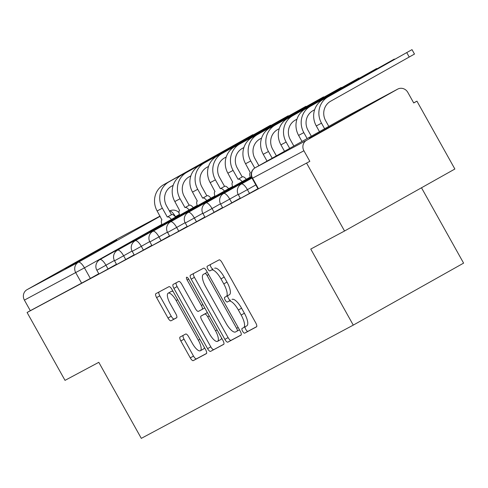 <?xml version="1.0" encoding="UTF-8"?>
<svg xmlns="http://www.w3.org/2000/svg" width="488" height="488" viewBox="0 0 488 488"><rect width="100%" height="100%" fill="white"/><g stroke="black" fill="none" stroke-linecap="round" stroke-linejoin="round"><path stroke-width="0.73" d="M242.603 331.224A2.684 0.884 -119.3 0 0 244.695 333.151L256.511 326.832A3.837 1.263 -119.3 0 0 256.523 326.832A3.837 1.263 -119.3 0 0 255.755 322.891L222.077 262.635A3.837 1.263 -119.3 0 0 219.094 259.884L207.272 266.198A2.684 0.884 -119.3 0 0 207.272 266.204A2.684 0.884 -119.3 0 0 207.803 268.961A2.684 0.884 -119.3 0 0 209.895 270.889L211.426 270.071A12.273 4.038 -119.3 0 1 220.972 278.88L223.779 283.9A12.273 4.038 -119.3 0 1 226.231 296.503A12.273 4.038 -119.3 0 1 226.206 296.515L224.675 297.332A2.684 0.884 -119.3 0 0 224.669 297.332A2.684 0.884 -119.3 0 0 225.206 300.089A2.684 0.884 -119.3 0 0 227.292 302.017L228.823 301.2A12.273 4.038 -119.3 0 1 238.37 310.014L241.176 315.035A12.273 4.038 -119.3 0 1 243.628 327.631A12.273 4.038 -119.3 0 1 243.603 327.649L242.072 328.467A2.684 0.884 -119.3 0 0 242.066 328.467A2.684 0.884 -119.3 0 0 242.603 331.224M245.177 326.765A2.684 0.884 -119.3 0 0 245.818 329.418A2.684 0.884 -119.3 0 0 247.91 331.346L256.7 326.649M210.34 264.563A2.684 0.884 -119.3 0 0 211.023 267.149A2.684 0.884 -119.3 0 0 213.11 269.077L211.426 270.071M227.774 295.63A2.684 0.884 -119.3 0 0 228.421 298.284A2.684 0.884 -119.3 0 0 230.507 300.212L228.823 301.2M65.014 268.815L116.711 239.846L65.014 268.815M309.398 138.244L361.09 109.275L309.398 138.244M180.072 337.031A3.837 1.263 -119.3 0 0 180.066 337.031A3.837 1.263 -119.3 0 0 180.828 340.972L190.277 357.875A3.837 1.263 -119.3 0 0 193.26 360.632L206.394 353.617A3.837 1.263 -119.3 0 0 206.4 353.611A3.837 1.263 -119.3 0 0 205.631 349.67L171.959 289.414A3.837 1.263 -119.3 0 0 168.976 286.663L155.843 293.678A3.837 1.263 -119.3 0 0 155.837 293.685A3.837 1.263 -119.3 0 0 156.605 297.619L168.012 318.042A3.837 1.263 -119.3 0 0 171.001 320.793L176.619 317.792A3.837 1.263 -119.3 0 0 176.626 317.786A3.837 1.263 -119.3 0 0 175.857 313.851L170.202 303.725A10.26 3.373 -119.3 0 1 168.153 293.19A10.26 3.373 -119.3 0 1 176.15 300.541L198.323 340.209A10.26 3.373 -119.3 0 1 200.373 350.744A10.26 3.373 -119.3 0 1 192.37 343.393L188.673 336.781A3.837 1.263 -119.3 0 0 185.69 334.03L180.072 337.031M306.543 140.331L397.574 89.182A7.814 7.381 61.9 0 1 397.702 89.109A7.814 7.381 61.9 0 1 407.815 92.384L413.726 102.962L416.941 101.15L454.871 169.019L344.54 231.013L310.764 249.063L353.269 325.118L141.306 438.364L98.802 362.316L65.02 380.359L27.09 312.497L309.831 161.339L303.92 150.768L252.186 178.401L258.091 188.972L258.481 188.777L252.571 178.205A7.814 7.381 61.9 0 1 255.194 167.768L306.543 140.331A7.814 7.381 61.9 0 0 303.92 150.768M344.54 231.013L306.61 163.151M224.883 339.392A3.837 1.263 -119.3 0 0 227.865 342.143L240.993 335.128A3.837 1.263 -119.3 0 0 240.999 335.122A3.837 1.263 -119.3 0 0 240.236 331.187L206.558 270.931A3.837 1.263 -119.3 0 0 203.575 268.174L190.448 275.189A3.837 1.263 -119.3 0 0 190.436 275.195A3.837 1.263 -119.3 0 0 191.204 279.13L224.883 339.392L228.097 337.58A3.837 1.263 -119.3 0 0 231.08 340.337L241.176 334.939M223.693 344.369L210.566 351.384A3.837 1.263 -119.3 0 1 207.577 348.633L173.905 288.377A3.837 1.263 -119.3 0 1 173.136 284.437A3.837 1.263 -119.3 0 0 173.136 284.437L178.767 281.43A3.837 1.263 -119.3 0 1 181.749 284.187L195.407 308.623A3.837 1.263 -119.3 0 0 198.39 311.375L202.117 309.386A3.837 1.263 -119.3 0 0 202.124 309.38A3.837 1.263 -119.3 0 0 201.355 305.445L187.136 280.002A2.684 0.884 -119.3 0 1 186.605 277.245A2.684 0.884 -119.3 0 1 188.697 279.166L222.937 340.429A3.837 1.263 -119.3 0 1 223.699 344.369A3.837 1.263 -119.3 0 0 223.699 344.369L223.705 344.363M98.777 273.695L90.359 278.428L84.448 267.851L24.4 300.114A7.814 7.381 -118.1 0 1 27.023 289.677L118.053 238.528A7.814 7.381 -118.1 0 1 118.181 238.455A7.814 7.381 -118.1 0 1 118.316 238.388M416.941 101.15L413.69 102.889M421.492 187.776L463.6 263.124L353.269 325.118M27.09 312.497L30.311 310.685L24.4 300.114M116.461 264.246L108.037 268.979L105.945 265.228L96.856 270.248L98.948 274L108.037 268.979M134.145 254.797L125.721 259.531L123.623 255.779L114.54 260.799L116.632 264.551L125.721 259.531M151.829 245.348L143.405 250.082L141.306 246.33L132.218 251.357L134.316 255.108L143.405 250.082M169.507 235.905L161.089 240.633L158.99 236.881L149.901 241.908L152 245.659L161.089 240.633M187.191 226.456L178.767 231.19L176.674 227.439L167.585 232.459L169.684 236.21L178.767 231.19M204.875 217.007L196.451 221.741L194.352 217.99L185.269 223.01L187.361 226.761L196.451 221.741M222.559 207.559L214.134 212.292L212.036 208.541L202.947 213.561L205.045 217.312L214.134 212.292M240.236 198.11L231.818 202.843L229.72 199.092L220.631 204.118L222.729 207.87L231.818 202.843M257.92 188.667L249.502 193.394L247.404 189.643L238.315 194.669L240.413 198.421L249.502 193.394M30.311 310.685L90.359 278.428M309.831 161.339L258.481 188.777M243.652 327.619L246.818 325.838A12.273 4.038 -119.3 0 0 246.843 325.825A12.273 4.038 -119.3 0 0 244.39 313.223L241.176 315.035M232.038 299.394A12.273 4.038 -119.3 0 1 241.584 308.202L244.39 313.223M226.255 296.484L229.421 294.709A12.273 4.038 -119.3 0 0 229.445 294.691A12.273 4.038 -119.3 0 0 226.993 282.094L223.779 283.9M214.641 268.26A12.273 4.038 -119.3 0 1 224.187 277.074L226.993 282.094M193.48 273.573A3.837 1.263 -119.3 0 0 194.419 277.324L228.097 337.58M237.15 331.096A2.684 0.884 -119.3 0 0 237.156 331.09A2.684 0.884 -119.3 0 0 236.619 328.332L207.058 275.445A2.684 0.884 -119.3 0 0 204.972 273.518L203.356 274.378A12.273 4.038 -119.3 0 0 203.331 274.39A12.273 4.038 -119.3 0 0 205.784 286.993L225.987 323.147A12.273 4.038 -119.3 0 0 235.539 331.956L237.15 331.096M206.528 272.597A12.273 4.038 -119.3 0 1 206.552 272.585A12.273 4.038 -119.3 0 1 206.576 272.572L204.972 273.518M223.876 344.186L210.566 351.384M176.174 282.814A3.837 1.263 -119.3 0 0 177.12 286.572L210.798 346.828A3.837 1.263 -119.3 0 0 213.781 349.579M209.578 333.981A10.26 3.373 -119.3 0 0 217.581 341.332A10.26 3.373 -119.3 0 0 215.531 330.803L207.717 316.822A3.837 1.263 -119.3 0 0 204.734 314.071L201.007 316.065A3.837 1.263 -119.3 0 0 201.001 316.065A3.837 1.263 -119.3 0 0 201.764 320.006L209.578 333.981M217.581 341.332L220.796 339.526A10.26 3.373 -119.3 0 0 221.57 337.983M204.21 314.266A3.837 1.263 -119.3 0 1 204.216 314.26A3.837 1.263 -119.3 0 1 204.222 314.254L207.369 312.576M200.373 350.744L203.588 348.938A10.26 3.373 -119.3 0 0 204.362 347.395M173.155 291.556A10.26 3.373 -119.3 0 0 171.367 291.385L168.153 293.19M158.874 292.062A3.837 1.263 -119.3 0 0 159.82 295.813L171.233 316.236A3.837 1.263 -119.3 0 0 174.216 318.987L176.802 317.603M183.104 335.409A3.837 1.263 -119.3 0 0 184.049 339.166L193.498 356.069A3.837 1.263 -119.3 0 0 196.481 358.82L206.576 353.428M324.624 128.753L321.5 123.165A19.727 18.636 -118.1 0 1 328.119 96.813L412.006 49.636L322.904 99.601A19.727 18.636 -118.1 0 0 316.285 125.953L319.469 131.65M412.006 49.636L414.483 54.064L330.596 101.248A14.652 13.835 61.9 0 0 325.685 120.817L328.808 126.404M307.147 138.574L303.817 132.614A19.727 18.636 -118.1 0 1 310.435 106.262L394.322 59.078L305.226 109.05A19.727 18.636 -118.1 0 0 298.607 135.402L301.999 141.471M314.638 109.727L312.918 110.697A14.652 13.835 61.9 0 0 308.001 130.266L311.332 136.225M289.677 148.395L286.139 142.063A19.727 18.636 -118.1 0 1 292.757 115.711L376.638 68.527L287.542 118.499A19.727 18.636 -118.1 0 0 280.923 144.844L284.522 151.286M296.954 119.176L295.234 120.146A14.652 13.835 61.9 0 0 290.317 139.714L293.855 146.04M272.2 158.21L268.455 151.512A19.727 18.636 -118.1 0 1 275.073 125.16L358.954 77.976L269.858 127.947A19.727 18.636 -118.1 0 0 263.239 154.293L267.046 161.107M279.276 128.625L277.55 129.594A14.652 13.835 61.9 0 0 272.633 149.157L276.379 155.861M254.736 168.043L250.771 160.955A19.727 18.636 -118.1 0 1 257.389 134.609L341.277 87.425L252.174 137.39A19.727 18.636 -118.1 0 0 245.555 163.742L250.344 172.703A7.814 2.568 -119.3 0 0 250.326 172.709A7.814 2.568 -119.3 0 0 250.393 177.473M261.592 138.073L259.866 139.037A14.652 13.835 61.9 0 0 254.956 158.606L258.908 165.682M243.909 147.522L242.188 148.486A14.652 13.835 61.9 0 0 237.272 168.055L242.225 176.924L238.046 179.273L233.087 170.404A19.727 18.636 -118.1 0 1 239.706 144.052L323.593 96.874L234.496 146.839A19.727 18.636 -118.1 0 0 227.878 173.191L232.66 182.146A7.814 2.568 -119.3 0 0 232.648 182.158A7.814 2.568 -119.3 0 0 232.709 186.922M242.225 176.924L242.396 176.833A7.814 2.568 60.7 0 1 246.33 179.267M242.146 181.621A7.814 2.568 -119.3 0 0 238.217 179.181L238.046 179.273M226.225 156.965L224.504 157.935A14.652 13.835 61.9 0 0 219.588 177.504L224.541 186.367L220.362 188.722L215.409 179.852A19.727 18.636 -118.1 0 1 222.028 153.5L305.909 106.317L216.812 156.288A19.727 18.636 -118.1 0 0 210.194 182.64L214.976 191.595A7.814 2.568 -119.3 0 0 214.964 191.607A7.814 2.568 -119.3 0 0 215.031 196.371M224.541 186.367L224.712 186.282A7.814 2.568 60.7 0 1 228.646 188.716A7.814 7.814 0 0 0 228.64 188.71M224.468 191.064A7.814 2.568 -119.3 0 0 220.533 188.63L220.362 188.722M208.541 166.414L206.821 167.384A14.652 13.835 61.9 0 0 201.904 186.953L206.863 195.816L202.679 198.165L197.725 189.301A19.727 18.636 -118.1 0 1 204.344 162.949L288.225 115.766L199.128 165.737A19.727 18.636 -118.1 0 0 192.51 192.089L197.298 201.044A7.814 2.568 -119.3 0 0 197.28 201.05A7.814 2.568 -119.3 0 0 197.347 205.82M206.863 195.816L207.034 195.725A7.814 2.568 60.7 0 1 210.962 198.165A7.814 7.814 0 0 1 210.987 198.152M206.784 200.513A7.814 2.568 -119.3 0 0 202.849 198.079L202.679 198.165M190.863 175.863L189.137 176.833A14.652 13.835 61.9 0 0 184.226 196.396L189.179 205.265L184.995 207.614L180.041 198.75A19.727 18.636 -118.1 0 1 186.66 172.398L270.547 125.215L181.444 175.186A19.727 18.636 -118.1 0 0 174.826 201.532L179.614 210.493A7.814 2.568 -119.3 0 0 179.596 210.499A7.814 2.568 -119.3 0 0 179.663 215.263M189.179 205.265L189.35 205.174A7.814 2.568 60.7 0 1 193.285 207.614A7.814 7.814 0 0 1 193.303 207.601M189.1 209.962A7.814 2.568 -119.3 0 0 185.166 207.522L184.995 207.614M173.179 185.312L171.453 186.282A14.652 13.835 61.9 0 0 166.542 205.844L171.495 214.714L167.317 217.062L162.358 208.193A19.727 18.636 -118.1 0 1 168.976 181.847L252.863 134.664L163.761 184.629A19.727 18.636 -118.1 0 0 157.142 210.981L161.931 219.942A7.814 2.568 -119.3 0 0 161.912 219.948A7.814 2.568 -119.3 0 0 161.979 224.712M171.495 214.714L171.666 214.622A7.814 2.568 60.7 0 1 175.601 217.062M171.416 219.411A7.814 2.568 -119.3 0 0 167.482 216.971L167.317 217.062M247.91 331.346L244.695 333.151M213.11 269.077L209.895 270.889M230.507 300.212L227.292 302.017M175.662 217.026L175.357 216.77M161.857 224.358L84.448 267.851A7.814 2.568 60.7 0 0 78.367 262.245L160.119 216.306M118.181 238.455L160.009 216.111L118.053 238.528M27.023 289.677L78.367 262.245A7.814 7.381 61.9 0 0 75.75 272.682L81.655 283.254M397.574 89.182L346.224 116.614L255.194 167.768A7.814 2.568 -119.3 0 0 255.175 167.774A7.814 7.814 0 0 0 252.186 178.401M114.369 260.488L105.945 265.228A7.814 2.568 60.7 0 0 99.863 259.616A7.814 2.568 60.7 0 1 99.863 259.616A7.814 7.814 0 0 0 96.856 270.248M132.053 251.046L123.623 255.779A7.814 2.568 60.7 0 0 117.547 250.167A7.814 2.568 60.7 0 0 117.529 250.179A7.814 7.814 0 0 0 114.54 260.799M149.737 241.597L141.306 246.33A7.814 2.568 60.7 0 0 135.231 240.724A7.814 2.568 60.7 0 0 135.213 240.73A7.814 7.814 0 0 0 132.218 251.357M167.421 232.148L158.99 236.881A7.814 2.568 60.7 0 0 152.909 231.275A7.814 2.568 60.7 0 1 152.909 231.275A7.814 7.814 0 0 0 149.901 241.908M185.105 222.699L176.674 227.439A7.814 2.568 60.7 0 0 170.593 221.826A7.814 2.568 60.7 0 1 170.593 221.826A7.814 7.814 0 0 0 167.585 232.459M202.782 213.25L194.352 217.99A7.814 2.568 60.7 0 0 188.276 212.378A7.814 2.568 60.7 0 0 188.258 212.39A7.814 7.814 0 0 0 185.269 223.01M220.466 203.801L212.036 208.541A7.814 2.568 60.7 0 0 205.96 202.929A7.814 2.568 60.7 0 0 205.942 202.941A7.814 7.814 0 0 0 202.947 213.561M238.15 194.358L229.72 199.092A7.814 2.568 60.7 0 0 223.638 193.486A7.814 2.568 60.7 0 1 223.638 193.486A7.814 7.814 0 0 0 220.631 204.118M255.822 184.915L247.404 189.643A7.814 2.568 60.7 0 0 241.322 184.037A7.814 2.568 60.7 0 1 241.322 184.037A7.814 7.814 0 0 0 238.315 194.669M179.407 214.476L175.479 216.702A7.814 2.568 60.7 0 0 169.458 211.066A7.814 7.381 -118.1 0 1 169.531 211.023L169.458 211.06M397.702 89.109L346.358 116.547A7.814 7.814 0 0 0 346.212 116.626A7.814 2.568 -119.3 0 0 346.193 116.632A7.814 2.568 -119.3 0 1 346.224 116.614A7.814 7.381 -118.1 0 1 346.358 116.547A7.814 7.381 -118.1 0 1 346.486 116.479M241.584 308.202L238.37 310.014M224.187 277.074L220.972 278.88M194.419 277.324L191.204 279.13M231.08 340.337L227.865 342.143M239.462 329.796L237.162 331.09L239.462 329.796M238.156 327.472L236.619 328.332M208.596 274.579L207.058 275.445M210.798 346.828L207.577 348.633M177.12 286.572L173.905 288.377M202.124 309.38L204.753 307.904L202.13 309.374M202.898 304.579L201.355 305.445M188.679 279.136L187.136 280.002M217.069 329.937L215.531 330.803M209.261 315.962L207.717 316.822M207.376 312.588L204.734 314.071M204.222 314.254L201.007 316.065L204.216 314.26M199.86 339.349L198.323 340.209M177.693 299.681L176.15 300.541M174.216 318.987L171.001 320.793M171.233 316.236L168.012 318.042M159.82 295.813L156.605 297.619M196.481 358.82L193.26 360.632M193.498 356.069L190.277 357.875M184.049 339.166L180.828 340.972M409.243 57.059L406.766 52.625M321.5 123.165L316.285 125.953M328.119 96.813L322.904 99.601M303.817 132.614L298.607 135.402M310.435 106.262L305.226 109.05M286.139 142.063L280.923 144.844M292.757 115.711L287.542 118.499M268.455 151.512L263.239 154.293M275.073 125.16L269.858 127.947M250.771 160.955L245.555 163.742M257.389 134.609L252.174 137.39M242.396 176.833L238.217 179.181M233.087 170.404L227.878 173.191M239.706 144.052L234.496 146.839M224.712 186.282L220.533 188.63M215.409 179.852L210.194 182.64M222.028 153.5L216.812 156.288M207.034 195.725L202.849 198.079M197.725 189.301L192.51 192.089M204.344 162.949L199.128 165.737M189.35 205.174L185.166 207.522M180.041 198.75L174.826 201.532M186.66 172.398L181.444 175.186M171.666 214.622L167.482 216.971M162.358 208.193L157.142 210.981M168.976 181.847L163.761 184.629M241.31 184.043L251.997 178.041M223.626 193.492L251.82 177.65M205.942 202.941L251.662 177.254M188.258 212.39L251.521 176.839M170.58 221.833L250.252 177.065M152.897 231.281L232.575 186.514M135.213 240.73L214.891 195.963M117.529 250.179L197.207 205.405M99.845 259.628L179.523 214.854M179.029 212.695A7.814 7.814 0 0 0 169.531 211.023M346.212 116.626L255.175 167.774M246.843 325.825L243.628 327.631M229.445 294.691L226.231 296.503"/></g></svg>
